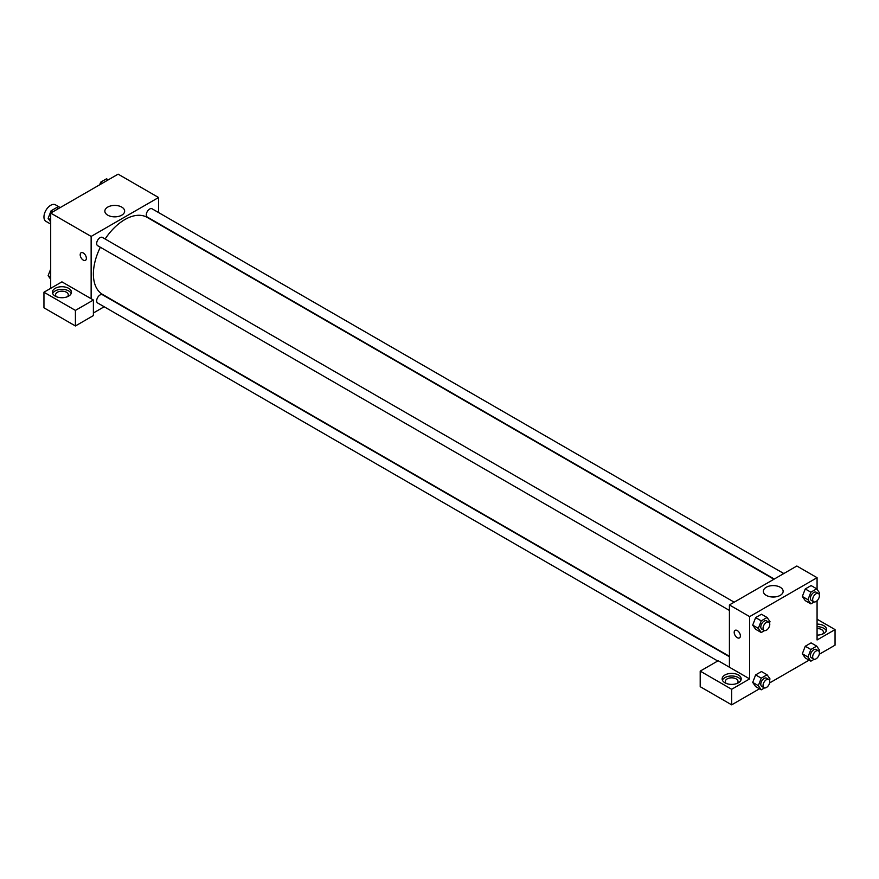 <?xml version="1.0" encoding="UTF-8"?>
<svg xmlns="http://www.w3.org/2000/svg" width="879" height="879" viewBox="0 0 879 879"><rect width="100%" height="100%" fill="white"/><g stroke="black" fill="none" stroke-linecap="round" stroke-linejoin="round"><path stroke-width="1.32" d="M60.222 207.576L55.465 204.818A9.537 5.505 120 0 0 48.114 207.378A9.537 5.505 120 0 0 43.95 216.97A9.537 5.505 120 0 0 45.928 221.332L50.696 224.09M50.696 288.334L50.696 213.081L118.116 174.152L158.572 197.511L158.572 212.553M121.741 207.092A9.9 5.713 180 0 1 124.642 211.136A9.9 5.713 180 0 1 114.742 216.849A9.9 5.713 180 0 1 104.854 211.136A9.9 5.713 180 0 1 110.963 205.851A9.9 5.713 180 0 1 121.741 207.092M91.141 298.717L61.926 281.851L43.95 292.224L75.418 310.397L93.394 300.014L91.141 298.717L91.141 236.429L50.696 213.081M91.141 236.429L158.572 197.511M117.138 216.673A9.9 5.713 0 0 0 112.347 216.673M81.099 252.756A4.373 2.527 -120 0 0 80.428 256.261A4.373 2.527 -120 0 0 83.285 260.118A4.373 2.527 60 0 1 80.428 256.261A4.373 2.527 60 0 1 81.099 252.756A4.373 2.527 60 0 1 85.461 255.284A4.373 2.527 60 0 1 85.461 260.327A4.373 2.527 60 0 1 83.285 260.118A4.373 2.527 -120 0 0 85.472 260.327M55.19 288.334A9.537 5.505 180 0 1 65.573 287.147A9.537 5.505 180 0 1 71.463 292.224A9.537 5.505 180 0 1 61.926 297.728A9.537 5.505 180 0 1 52.399 292.224A9.537 5.505 180 0 1 55.19 288.334M71.199 293.531A9.537 5.505 0 0 0 64.508 289.521A9.537 5.505 0 0 0 55.19 290.927A9.537 5.505 0 0 0 52.663 293.531M56.542 296.772A6.362 3.67 180 0 1 55.575 294.828A6.362 3.67 180 0 1 59.497 291.432A6.362 3.67 180 0 1 66.419 292.224A6.362 3.67 180 0 1 68.287 294.828A6.362 3.67 180 0 1 67.32 296.772M43.95 292.224L43.95 307.804L75.418 325.966L93.394 315.583L93.394 300.014M75.418 310.397L75.418 325.966M104.183 306.76L93.394 312.99M729.416 656.734L102.425 294.74A4.769 2.758 120 0 0 98.756 296.025A4.769 2.758 120 0 0 96.679 300.816A4.769 2.758 120 0 0 97.668 303.002L717.725 660.997M783.815 573.537L152.056 208.795A4.769 2.758 120 0 0 148.375 210.07A4.769 2.758 120 0 0 146.299 214.872A4.769 2.758 120 0 0 147.287 217.047L774.278 579.041M734.185 602.181L102.425 237.44A4.769 2.758 120 0 0 98.756 238.714A4.769 2.758 120 0 0 96.679 243.516A4.769 2.758 120 0 0 97.668 245.702L729.416 610.444M100.349 247.252A44.499 25.689 120 0 0 93.394 274.061A44.499 25.689 120 0 0 102.612 294.432L729.416 656.316M773.916 579.25L147.112 217.366A44.499 25.689 120 0 0 105.117 239M729.416 667.216L718.187 660.733L700.2 671.116L731.669 689.279L749.644 678.896L729.416 667.216L729.416 604.939L796.846 566.01L817.074 577.69L817.074 589.337M700.2 671.116L700.2 686.686L731.669 704.848L759.467 688.795M769.619 682.939L809.098 660.151M819.25 654.284L835.05 645.164L835.05 629.595L817.074 639.967L817.074 600.753M817.074 628.518A6.362 3.67 180 0 1 821.568 629.595A6.362 3.67 180 0 1 823.425 632.188A6.362 3.67 180 0 1 822.458 634.133M826.337 630.891A9.537 5.505 0 0 0 817.074 626.683M817.074 624.09A9.537 5.505 180 0 1 826.601 629.595A9.537 5.505 180 0 1 817.074 635.099M726.274 683.444A6.362 3.67 180 0 1 725.307 681.489A6.362 3.67 180 0 1 731.669 677.819A6.362 3.67 180 0 1 738.019 681.489A6.362 3.67 180 0 1 737.052 683.444M740.931 680.192A9.537 5.505 0 0 0 734.24 676.193A9.537 5.505 0 0 0 724.922 677.599A9.537 5.505 0 0 0 722.406 680.192M724.922 675.006A9.537 5.505 180 0 1 735.316 673.808A9.537 5.505 180 0 1 741.206 678.896A9.537 5.505 180 0 1 731.669 684.4A9.537 5.505 180 0 1 722.131 678.896A9.537 5.505 180 0 1 724.922 675.006M731.669 689.279L731.669 704.848M817.074 619.212L835.05 629.595M810.867 649.493L805.252 646.252L811.086 642.879L805.252 646.252L802.329 653.778L805.252 657.931L802.329 653.778L807.955 657.02L810.867 649.493L816.712 646.12L819.624 650.273L819.118 651.592M814.174 601.961L810.867 603.873L805.252 600.632L802.329 596.478L805.252 588.952L811.086 585.579L805.252 588.952L810.867 592.193L816.712 588.82L819.624 592.973L819.118 594.292M764.554 630.617L761.247 632.517L755.632 629.276L752.699 625.134L755.632 617.596L761.467 614.234L755.632 617.596L761.247 620.849L767.081 617.476L770.004 621.629L769.499 622.936M761.247 678.149L755.632 674.896L761.467 671.534L755.632 674.896L752.71 682.423L755.632 686.576L752.71 682.423L758.324 685.664L761.247 678.149L767.081 674.775L770.004 678.929L769.499 680.236M749.644 678.896L749.644 616.619L817.074 577.69M780.244 587.271A9.9 5.713 180 0 1 783.145 591.314A9.9 5.713 180 0 1 773.245 597.028A9.9 5.713 180 0 1 763.346 591.314A9.9 5.713 180 0 1 769.455 586.029A9.9 5.713 180 0 1 780.244 587.271M749.644 616.619L729.416 604.939M775.641 596.852A9.9 5.713 0 0 0 770.85 596.852M735.108 630.342A4.373 2.527 -120 0 0 734.437 633.847A4.373 2.527 -120 0 0 737.283 637.704A4.373 2.527 60 0 1 734.426 633.847A4.373 2.527 60 0 1 735.097 630.353A4.373 2.527 60 0 1 739.47 632.869A4.373 2.527 60 0 1 739.47 637.912A4.373 2.527 60 0 1 737.283 637.704A4.373 2.527 -120 0 0 739.47 637.912M761.247 632.517L758.324 628.364L761.247 620.849M768.795 622.167L766.554 620.871A4.769 2.758 120 0 0 762.873 622.145A4.769 2.758 120 0 0 760.796 626.947A4.769 2.758 120 0 0 761.785 629.122L764.027 630.419A4.769 2.758 120 0 0 768.795 627.672A4.769 2.758 120 0 0 768.795 622.167A4.769 2.758 120 0 0 765.126 623.442A4.769 2.758 120 0 0 763.038 628.243A4.769 2.758 120 0 0 764.027 630.419M755.632 629.276L752.71 625.123L758.324 628.364M767.081 617.476L761.467 614.234M810.867 603.873L807.955 599.72L810.867 592.193M818.415 593.512L816.173 592.215A4.769 2.758 120 0 0 812.504 593.501A4.769 2.758 120 0 0 810.416 598.291A4.769 2.758 120 0 0 811.405 600.478L813.657 601.774A4.769 2.758 120 0 0 818.426 599.017A4.769 2.758 120 0 0 818.415 593.512A4.769 2.758 120 0 0 814.745 594.797A4.769 2.758 120 0 0 812.668 599.588A4.769 2.758 120 0 0 813.657 601.774M805.252 600.632L802.329 596.478L807.955 599.72M816.712 588.82L811.086 585.579M764.554 687.916L761.247 689.817L758.324 685.664M768.795 679.467L766.554 678.17A4.769 2.758 120 0 0 762.873 679.445A4.769 2.758 120 0 0 760.796 684.247A4.769 2.758 120 0 0 761.785 686.422L764.027 687.73A4.769 2.758 120 0 0 768.795 684.972A4.769 2.758 120 0 0 768.795 679.467A4.769 2.758 120 0 0 765.126 680.742A4.769 2.758 120 0 0 763.038 685.543A4.769 2.758 120 0 0 764.027 687.73M761.247 689.817L755.632 686.576M767.081 674.775L761.467 671.534M814.174 659.261L810.867 661.173L807.955 657.02M818.415 650.812L816.173 649.515A4.769 2.758 120 0 0 812.504 650.801A4.769 2.758 120 0 0 810.416 655.591A4.769 2.758 120 0 0 811.405 657.778L813.657 659.074A4.769 2.758 120 0 0 818.426 656.316A4.769 2.758 120 0 0 818.415 650.812A4.769 2.758 120 0 0 814.745 652.097A4.769 2.758 120 0 0 812.668 656.888A4.769 2.758 120 0 0 813.657 659.074M810.867 661.173L805.252 657.931M816.712 646.12L811.086 642.879M50.696 221.98L48.136 218.344L51.059 210.817L56.893 207.444L58.673 208.477M50.696 219.816L48.136 218.344M52.828 211.839L51.059 210.817M99.657 184.81L100.678 182.173L106.513 178.8L108.293 179.821M102.458 183.195L100.678 182.173M50.696 279.28L48.136 275.643L50.696 269.051M50.696 277.116L48.136 275.643"/></g></svg>
